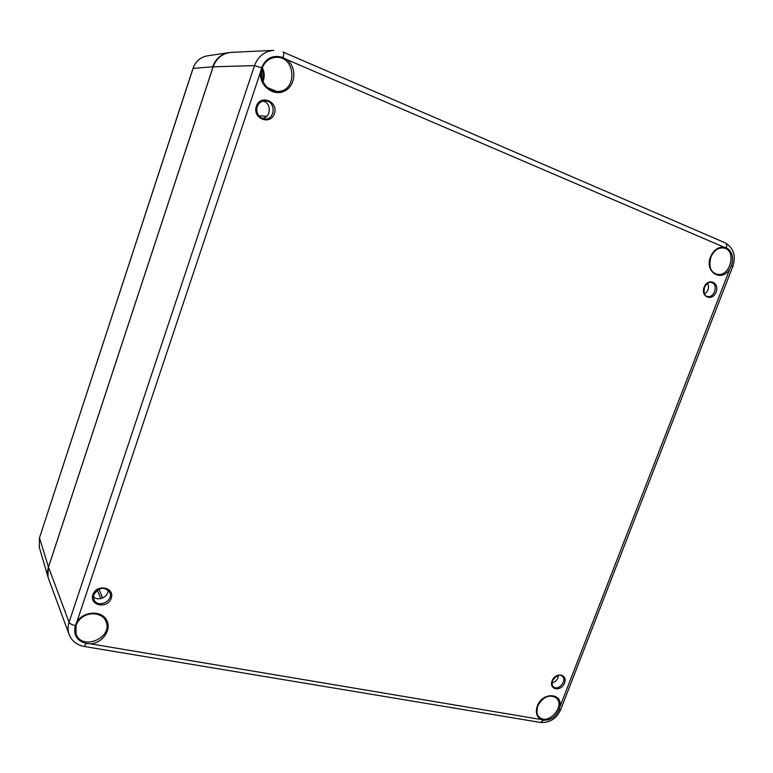<?xml version="1.0" encoding="UTF-8"?>
<svg xmlns="http://www.w3.org/2000/svg" width="773" height="773" viewBox="0 0 773 773"><rect width="100%" height="100%" fill="white"/><g stroke="black" fill="none" stroke-linecap="round" stroke-linejoin="round"><path stroke-width="1.16" d="M93.436 596.698C98.026 601.752 108.645 596.93 108.036 590.108M262.327 118.395C271.081 117.786 271.796 103.031 263.129 101.089M704.57 294.001C708.339 291.121 709.382 287.556 707.691 283.295M552.028 682.965C555.816 681.902 557.942 679.39 558.415 675.409M261.545 67.773L260.472 72.16C259.09 85.735 273.352 96.799 284.474 91.088C295.798 85.88 297.228 67.415 286.802 59.589L283.015 57.54C273.12 54.477 265.97 57.888 261.545 67.773L254.51 65.628L69.058 622.294C67.686 626.536 67.705 630.604 69.116 634.507C71.821 641.059 76.846 645.04 84.18 646.46L86.315 643.455L90.412 643.803C102.925 643.165 112.259 629.038 106.345 619.695C100.857 610.081 83.397 611.279 76.885 621.898L75.271 625.618C73.203 634.971 76.885 640.914 86.315 643.455M726.301 247.814L723.605 247.002C717.856 246.964 713.508 250.249 710.561 256.849C704.087 272.144 721.769 282.879 729.896 268.878L731.413 265.632C733.954 257.264 732.253 251.331 726.301 247.814C727.035 245.312 726.659 243.65 725.2 242.848L724.842 242.741M262.946 81.58C264.82 76.942 264.617 72.343 262.356 67.753M540.936 719.47L543.525 720.185C550.347 720.542 555.507 717.083 559.005 709.807L559.961 706.725C562.86 692.598 542.24 691.796 537.322 706.039C535.303 712.242 536.51 716.716 540.936 719.47L90.412 643.803M261.883 69.27C263.361 72.797 263.535 76.343 262.395 79.919L262.347 80.083M261.467 71.319L261.757 78.054M93.813 594.514C95.765 587.606 107.089 585.992 109.66 592.205C114.365 601.036 97.185 608.863 93.871 599.355L93.813 594.514M257.109 106.713C258.578 102.973 261.216 101.031 265.013 100.886C276.434 100.722 275.439 120.752 264.173 118.868C258.25 117.167 255.892 113.119 257.109 106.713M711.411 282.531C718.745 283.855 714.397 298.687 707.363 296.397C704.551 296.146 703.585 293.151 704.464 287.401C706.86 283.237 709.179 281.614 711.411 282.531M562.193 676.191C567.662 680.395 558.203 691.593 553.333 686.675C552.115 686.192 551.854 684.202 552.54 680.704C556.454 675.38 559.681 673.872 562.193 676.191M97.185 590.185L101.002 598.553M98.983 589.161L102.645 598.002M213.116 66.865L213.135 66.807C216.479 57.994 222.614 53.182 231.542 52.361C222.585 53.192 216.44 58.004 213.097 66.816L48.496 567.092L213.135 66.807L254.51 65.628C258.085 56.323 264.521 51.231 273.826 50.371L231.542 52.361M48.544 566.938L48.486 567.015C47.192 571.092 47.23 575.044 48.602 578.861C47.24 575.073 47.201 571.15 48.496 567.092L69.058 622.294C69.87 623.734 71.937 624.835 75.271 625.618M262.153 68.198C264.54 61.888 268.869 58.304 275.13 57.444C296.59 54.864 297.895 93.34 276.473 91.34C266.279 91.117 258.366 78.498 262.153 68.198M286.802 59.589L723.605 247.002M283.015 57.54C283.913 54.458 283.981 52.651 283.218 52.11L283.015 52.081M76.885 621.898L260.472 72.16M729.896 268.878L559.961 706.725M256.346 106.288C252.191 118.54 270.463 125.786 274.425 113.592C278.657 101.485 260.404 93.977 256.346 106.288M704.126 287.227C700.299 297.006 712.397 301.808 716.088 292.059C719.943 282.367 707.865 277.401 704.126 287.227M552.125 680.771C548.588 689.796 561.121 692.067 564.512 683.09C568.078 674.133 555.565 671.727 552.125 680.771M92.866 594.756C89.088 605.848 107.669 609.221 111.244 598.196C115.09 587.2 96.528 583.615 92.866 594.756M76.083 625.309C79.764 612.293 101.331 609.385 105.775 621.115C114.046 637.696 81.339 651.581 75.976 633.58L76.083 625.309M543.525 720.185L540.52 722.455L84.296 646.479M556.058 697.777C566.02 705.807 547.883 726.301 539.129 716.871C536.916 715.73 536.452 712.088 537.737 705.952C543.081 696.753 549.188 694.028 556.058 697.777M559.005 709.807L560.802 709.382L732.794 266.482L731.413 265.632M723.576 247.978C737.471 249.93 730.07 278.067 716.764 274.144C712.996 272.666 707.797 270.057 710.899 257.051C713.962 250.471 718.194 247.447 723.576 247.978M258.742 115.728L266.656 116.375M213.058 66.922L48.593 566.696M39.249 547.129L39.481 537.65L39.249 547.129L47.984 576.987L48.264 566.445L39.491 537.844L193.115 68.256C195.646 61.347 200.362 57.221 207.27 55.869L228.847 52.622C220.972 54.168 215.58 58.903 212.662 66.826L193.066 68.391M47.984 576.987L48.322 578.049L47.984 576.987M207.502 55.83L207.27 55.869C200.304 57.231 195.559 61.376 193.028 68.295L39.616 537.457M276.473 91.34L267.497 87.658C261.941 82.315 260.172 75.822 262.202 68.179C264.598 61.869 268.907 58.294 275.13 57.444M283.266 52.129L725.2 242.848M264.173 118.868C261.419 119.158 255.235 114.617 257.158 106.703C258.646 102.964 261.264 101.021 265.013 100.886M93.871 599.355L93.823 594.611C98.983 587.113 104.268 586.311 109.66 592.205M75.976 633.58L76.083 625.425C77.851 620.651 81.281 617.163 86.373 614.95C95.031 611.462 104.838 616.332 105.775 621.115M540.733 722.484C549.816 722.948 556.483 718.629 560.754 709.527M732.814 266.434C736.186 255.757 733.674 247.911 725.277 242.886M69.116 634.507L48.602 578.861"/></g></svg>
